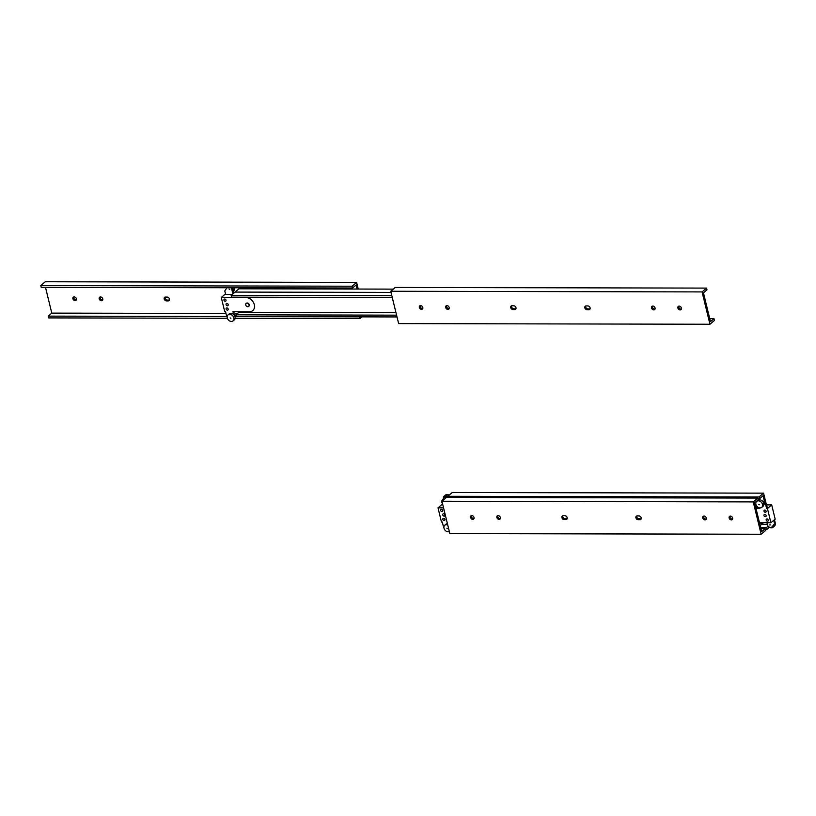 <?xml version="1.0" encoding="UTF-8"?>
<svg xmlns="http://www.w3.org/2000/svg" width="816" height="816" viewBox="0 0 816 816"><rect width="100%" height="100%" fill="white"/><g stroke="black" fill="none" stroke-linecap="round" stroke-linejoin="round"><path stroke-width="1.22" d="M636.919 515.947A2.101 1.612 -130.3 0 0 639.122 518.925L640.927 518.935A2.101 1.612 -130.3 0 0 641.233 518.905M639.979 519.741L638.163 519.741A2.101 1.612 49.7 0 1 637.235 515.916L639.04 515.926A2.101 1.612 49.7 0 1 639.979 519.741L640.927 518.935M563.111 515.763L564.917 515.763A2.101 1.612 49.7 0 1 565.855 519.588L564.04 519.578A2.101 1.612 49.7 0 1 563.111 515.763M562.805 515.794A2.101 1.612 -130.3 0 0 564.998 518.772L566.804 518.772A2.101 1.612 -130.3 0 0 567.12 518.741M730.065 516.14A2.101 1.612 -130.3 0 0 732.574 519.088M730.381 516.11A2.101 1.612 49.7 0 1 732.197 519.629A2.101 1.612 49.7 0 1 729.484 516.426A2.101 1.612 49.7 0 1 730.381 516.11M703.718 516.089A2.101 1.612 -130.3 0 0 706.217 519.037M704.024 516.059A2.101 1.612 49.7 0 1 705.85 519.568A2.101 1.612 49.7 0 1 703.127 516.365A2.101 1.612 49.7 0 1 704.024 516.059M497.821 515.661A2.101 1.612 -130.3 0 0 500.32 518.609M498.127 515.63A2.101 1.612 49.7 0 1 499.953 519.139A2.101 1.612 49.7 0 1 497.24 515.936A2.101 1.612 49.7 0 1 498.127 515.63M471.464 515.6A2.101 1.612 -130.3 0 0 473.974 518.548M471.77 515.569A2.101 1.612 49.7 0 1 473.596 519.078A2.101 1.612 49.7 0 1 470.883 515.885A2.101 1.612 49.7 0 1 471.77 515.569M765.194 528.656L765.632 530.431L761.134 534.245L753.26 501.911L757.748 498.097L758.176 499.871L754.647 502.88L761.665 531.655L765.194 528.656L760.93 528.646M757.748 498.097L446.434 497.444L441.946 501.259L449.83 533.593L761.134 534.245M753.26 501.911L441.946 501.259M764.806 502.942L763.052 495.74L759.523 498.739L759.084 496.964L447.78 496.312L448.055 497.454M759.523 498.739L757.901 498.739M767.377 524.515L761.42 524.504M769.417 527.218L766.969 529.298L766.54 527.524L760.655 527.513M766.54 527.524L768.121 526.177M766.969 529.298L765.357 529.298M759.084 496.964L763.582 493.15L452.268 492.497L447.78 496.312M763.582 493.15L766.265 504.186M758.156 499.79L760.379 499.912M763.531 522.719L761.654 524.311L761.267 522.709L761.654 524.311L760.175 525.565M757.799 508.501L757.391 506.807L757.799 508.501M754.688 503.074L755.82 503.074L754.688 503.074M756.646 508.49L755.953 505.665L755.432 506.104M759.737 523.78L760.267 523.342L759.635 523.342M760.267 523.342L760.104 522.709M755.004 504.329L755.8 503.656M756.677 501.412L757.891 500.371A3.907 2.999 49.7 0 1 761.134 500.188A3.907 2.999 49.7 0 1 763.664 503.176A3.907 2.999 49.7 0 1 762.95 506.328L761.726 507.368A3.907 2.999 49.7 0 1 758.39 507.511A3.907 2.999 49.7 0 1 755.902 504.38A3.907 2.999 49.7 0 1 756.677 501.412A3.907 2.999 49.7 0 1 759.92 501.218A3.907 2.999 49.7 0 1 762.45 504.217A3.907 2.999 49.7 0 1 761.726 507.368M758.788 504.39L759.512 504.757L758.788 504.39M756.014 508.49L759.206 508.501L759.023 507.766M763.664 503.176L765.745 504.961L766.612 508.511L767.438 508.521L770.906 522.73L759.482 522.709M766.173 520.057A1.224 0.938 49.7 0 1 767.917 519.455A1.224 0.938 49.7 0 1 766.958 521.036A1.224 0.938 49.7 0 1 766.173 520.057M764.011 511.173A1.224 0.938 49.7 0 1 765.755 510.571A1.224 0.938 49.7 0 1 764.786 512.152A1.224 0.938 49.7 0 1 764.011 511.173M763.98 515.61A1.265 0.969 49.7 0 1 765.796 514.988A1.265 0.969 49.7 0 1 764.796 516.63A1.265 0.969 49.7 0 1 763.98 515.61M769.855 527.391A3.907 2.999 -130.3 0 0 773.18 527.238L774.394 526.208A3.907 2.999 -130.3 0 0 775.159 523.24A3.907 2.999 -130.3 0 0 775.057 522.883M773.18 527.238A3.907 2.999 -130.3 0 0 773.986 524.453L772.13 526.718A2.927 2.244 49.7 0 1 771.814 527.065A2.927 2.244 49.7 0 1 769.315 527.177A2.927 2.244 49.7 0 1 767.448 524.831L766.938 522.719M771.814 527.065L772.538 526.463A2.927 2.244 -130.3 0 0 772.844 526.116L773.986 524.453M773.762 520.312L774.486 523.28M769.519 524.872L770.345 524.872L769.519 524.872M766.612 508.511L767.336 507.909L766.469 504.349L762.43 500.902A2.927 2.244 -130.3 0 0 761.216 500.228M766.601 504.9L771.691 504.91L775.159 519.119L770.906 522.73M775.2 522.668L774.476 519.7M771.691 504.91L767.438 508.521M766.469 504.349L765.745 504.961M447.984 497.168A2.927 2.244 -130.3 0 0 444.883 496.883L444.169 497.495A2.927 2.244 49.7 0 1 446.791 497.444M447.943 496.169A3.907 2.999 -130.3 0 0 444.241 496.097A3.907 2.999 -130.3 0 0 443.384 498.525M449.167 495.128A3.907 2.999 -130.3 0 0 445.465 495.067L444.241 496.097M449.32 531.532A3.907 2.999 49.7 0 1 443.986 528.227A3.907 2.999 49.7 0 1 444.751 525.259A3.907 2.999 49.7 0 1 447.719 524.953M444.751 525.259L445.964 524.229A3.907 2.999 49.7 0 1 447.403 523.658M446.862 528.238L447.596 528.615L446.862 528.238M442.813 504.829L441.507 501.279L443.863 497.831A2.927 2.244 49.7 0 1 444.169 497.495M444.026 526.34L443.17 525.596L442.303 522.046L441.476 522.036L438.008 507.827L443.547 507.838M444.904 519.384A1.224 0.938 49.7 0 1 443.159 519.986A1.224 0.938 49.7 0 1 444.128 518.405A1.224 0.938 49.7 0 1 444.904 519.384M442.741 510.5A1.224 0.938 49.7 0 1 440.997 511.102A1.224 0.938 49.7 0 1 441.956 509.521A1.224 0.938 49.7 0 1 442.741 510.5M444.934 514.947A1.265 0.969 49.7 0 1 443.119 515.569A1.265 0.969 49.7 0 1 444.118 513.927A1.265 0.969 49.7 0 1 444.934 514.947M438.008 507.827L442.231 504.247M585.735 305.949A2.101 1.612 -130.3 0 0 587.928 308.927L589.733 308.927A2.101 1.612 -130.3 0 0 590.05 308.897M588.785 309.743L586.969 309.733A2.101 1.612 49.7 0 1 586.041 305.918L587.846 305.918A2.101 1.612 49.7 0 1 588.785 309.743L589.733 308.927M511.918 305.765L513.733 305.765A2.101 1.612 49.7 0 1 514.661 309.59L512.846 309.58A2.101 1.612 49.7 0 1 511.918 305.765M511.612 305.796A2.101 1.612 -130.3 0 0 513.805 308.774L515.62 308.774A2.101 1.612 -130.3 0 0 515.926 308.744M678.881 306.143A2.101 1.612 -130.3 0 0 681.38 309.091M679.187 306.112A2.101 1.612 49.7 0 1 681.013 309.621A2.101 1.612 49.7 0 1 678.29 306.418A2.101 1.612 49.7 0 1 679.187 306.112M652.525 306.092A2.101 1.612 -130.3 0 0 655.024 309.04M652.831 306.061A2.101 1.612 49.7 0 1 654.656 309.57A2.101 1.612 49.7 0 1 651.933 306.367A2.101 1.612 49.7 0 1 652.831 306.061M446.627 305.653A2.101 1.612 -130.3 0 0 449.137 308.601M446.933 305.623A2.101 1.612 49.7 0 1 448.759 309.142A2.101 1.612 49.7 0 1 446.046 305.939A2.101 1.612 49.7 0 1 446.933 305.623M420.271 305.602A2.101 1.612 -130.3 0 0 422.78 308.55M420.587 305.572A2.101 1.612 49.7 0 1 422.402 309.08A2.101 1.612 49.7 0 1 419.689 305.878A2.101 1.612 49.7 0 1 420.587 305.572M714 318.658L714.439 320.433L709.951 324.248L702.066 291.914L706.554 288.099L706.993 289.874L703.453 292.873L710.471 321.657L714 318.658L709.736 318.648M706.554 288.099L395.25 287.446L390.752 291.261L398.636 323.595L709.951 324.248M702.066 291.914L390.752 291.261M168.239 300.89L166.433 300.89A2.101 1.612 49.7 0 1 165.505 297.065L167.311 297.075A2.101 1.612 49.7 0 1 168.239 300.89L169.198 300.084A2.101 1.612 -130.3 0 0 169.504 300.053M165.189 297.095A2.101 1.612 -130.3 0 0 167.392 300.074L169.198 300.084M74.164 296.881A2.101 1.612 49.7 0 1 75.99 300.39A2.101 1.612 49.7 0 1 73.277 297.187A2.101 1.612 49.7 0 1 74.164 296.881M73.858 296.912A2.101 1.612 -130.3 0 0 76.357 299.86M100.521 296.932A2.101 1.612 49.7 0 1 102.347 300.441A2.101 1.612 49.7 0 1 99.623 297.238A2.101 1.612 49.7 0 1 100.521 296.932M100.215 296.963A2.101 1.612 -130.3 0 0 102.714 299.911M235.13 318.291L359.989 318.556L359.581 316.863M45.502 287.354L51.785 313.12L48.246 316.129L227.174 316.496M234.998 316.516L236.303 316.516M48.246 316.129L48.685 317.903L227.368 318.271M51.785 313.12L226.001 313.487M234.284 313.507L237.446 313.517M357.071 289.058L356.082 284.998L352.543 287.997L352.114 286.222L356.602 282.407L358.224 289.058M356.602 282.407L45.288 281.755L40.8 285.569L41.228 287.344L352.543 287.997M40.8 285.569L352.114 286.222M361.978 316.873L359.989 318.556M391.843 295.708L231.152 295.372L235.028 292.087L391.037 292.414L235.028 292.087L238.894 288.803L393.261 289.129M231.152 295.372L231.591 297.157L392.272 297.493M238.66 311.722L238.813 312.355L235.895 314.833L236.324 316.608L397.015 316.945M395.974 312.681L238.813 312.355M396.576 315.17L235.895 314.833M249.033 304.929A1.948 1.499 49.7 0 1 246.238 305.888A1.948 1.499 49.7 0 1 247.789 303.358A1.948 1.499 49.7 0 1 249.033 304.929M246.299 303.307A1.948 1.499 49.7 0 1 248.982 306.122A1.948 1.499 49.7 0 1 248.798 306.255M233.621 293.281L232.519 288.772A2.927 2.244 -130.3 0 0 232.081 287.742M233.09 291.088A3.907 2.999 -130.3 0 0 232.958 287.742M233.121 291.241L233.784 290.68A3.907 2.999 -130.3 0 0 234.569 287.752M227.256 317.883A3.907 2.999 49.7 0 1 228.021 314.915A3.907 2.999 49.7 0 1 232.448 315.547A3.907 2.999 49.7 0 1 233.07 320.872A3.907 2.999 49.7 0 1 229.745 321.014A3.907 2.999 49.7 0 1 227.256 317.883M228.021 314.915L229.235 313.874A3.907 2.999 49.7 0 1 233.662 314.517A3.907 2.999 49.7 0 1 234.294 319.831L233.07 320.872M230.132 317.893L230.867 318.26L230.132 317.893M235.018 316.72A2.927 2.244 -130.3 0 0 234.947 316.22L233.845 311.712M230.877 287.742A2.927 2.244 49.7 0 1 231.805 289.384L232.907 293.893M232.193 294.494L225.644 294.484L224.777 290.924L226.96 287.732M229.735 289.343L229.01 288.966L229.735 289.343M227.297 315.986L226.43 315.251L225.573 311.692L224.747 311.692L221.279 297.483L245.983 297.534A7.813 5.987 49.7 0 1 253.541 302.624A7.813 5.987 49.7 0 1 252.776 310.59A7.813 5.987 49.7 0 1 249.451 311.743L232.978 311.712L233.662 314.517M228.174 309.04A1.224 0.938 49.7 0 1 226.43 309.641A1.224 0.938 49.7 0 1 227.399 308.06A1.224 0.938 49.7 0 1 228.174 309.04M226.001 300.155A1.224 0.938 49.7 0 1 224.267 300.757A1.224 0.938 49.7 0 1 225.226 299.176A1.224 0.938 49.7 0 1 226.001 300.155M228.205 304.592A1.265 0.969 49.7 0 1 226.389 305.225A1.265 0.969 49.7 0 1 227.389 303.583A1.265 0.969 49.7 0 1 228.205 304.592M221.279 297.483L225.502 293.903M638.163 519.741L639.122 518.925M564.04 519.578L564.998 518.772M565.855 519.588L566.804 518.772M772.844 526.116L772.13 526.718M586.969 309.733L587.928 308.927M512.846 309.58L513.805 308.774M514.661 309.59L515.62 308.774M167.392 300.074L166.433 300.89M231.805 289.384L232.519 288.772"/></g></svg>
